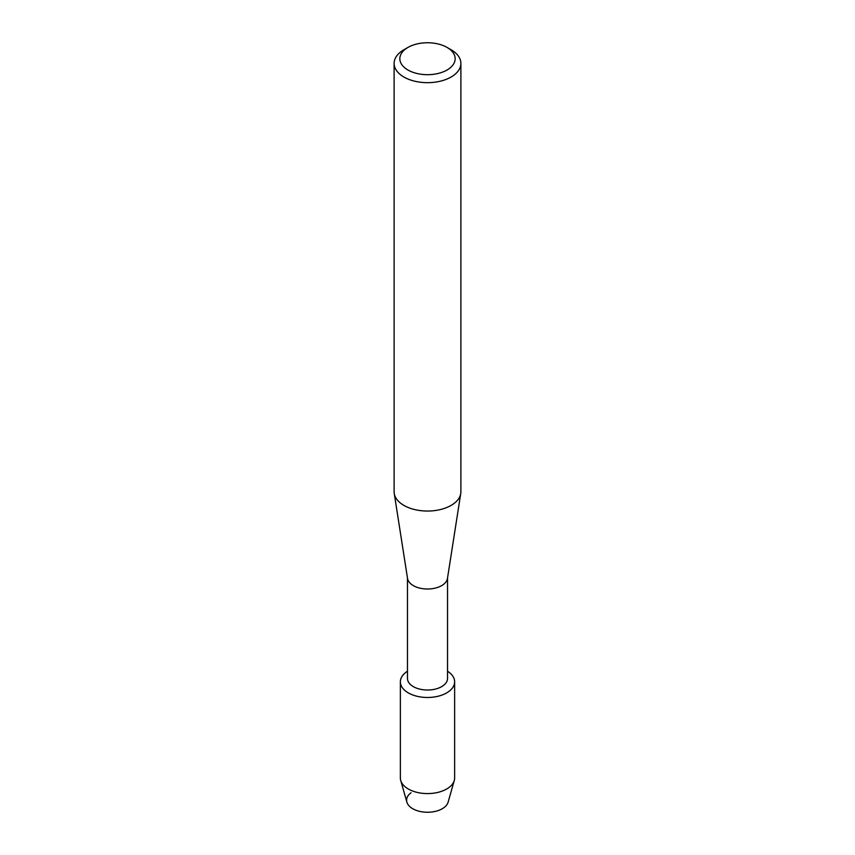 <?xml version="1.0" encoding="UTF-8"?>
<svg xmlns="http://www.w3.org/2000/svg" width="855" height="855" viewBox="0 0 855 855"><rect width="100%" height="100%" fill="white"/><g stroke="black" fill="none" stroke-linecap="round" stroke-linejoin="round"><path stroke-width="1.28" d="M454.636 681.809A27.136 15.668 180 0 1 446.695 692.892A27.136 15.668 180 0 0 447.528 671.239A27.136 15.668 180 0 1 454.636 681.809L454.636 777.922A27.136 15.668 180 0 1 454.283 780.455L448.116 802.15A20.894 12.066 180 0 1 442.27 808.723A20.894 12.066 180 0 1 413.66 809.225A20.894 12.066 180 0 1 411.031 792.767M447.528 577.959L447.528 678.453A20.028 11.564 180 0 1 441.661 686.64A20.028 11.564 180 0 1 419.837 689.141A20.028 11.564 180 0 1 407.472 678.453L407.472 577.959M446.695 692.892A27.136 15.668 180 0 1 408.743 693.138A27.136 15.668 180 0 1 407.472 671.239A27.136 15.668 180 0 0 400.364 681.809A27.136 15.668 180 0 0 417.112 696.28A27.136 15.668 180 0 0 446.695 692.892M447.058 47.431L451.109 49.761A33.388 19.28 180 0 1 460.888 63.398L460.888 491.764A33.388 19.28 180 0 1 460.749 493.506L447.454 578.482A20.028 11.564 180 0 1 441.661 585.622A20.028 11.564 180 0 1 420.671 588.315A20.028 11.564 180 0 1 407.546 578.482L394.251 493.506A33.388 19.28 180 0 1 394.112 491.764L394.112 63.398A33.388 19.28 180 0 1 403.891 49.761L407.942 47.431A27.659 15.967 180 0 1 447.058 47.431A27.659 15.967 180 0 1 447.058 70.014A27.659 15.967 180 0 1 407.942 70.014A27.659 15.967 180 0 1 407.942 47.431L403.891 49.761M460.749 493.506A33.388 19.28 180 0 1 451.109 505.401A33.388 19.28 180 0 1 416.129 509.89A33.388 19.28 180 0 1 394.251 493.506M460.888 63.398A33.388 19.28 180 0 1 451.109 77.025A33.388 19.28 180 0 1 414.728 81.204A33.388 19.28 180 0 1 394.112 63.398M454.283 780.455A27.136 15.668 180 0 1 446.695 788.994A27.136 15.668 180 0 1 419.185 792.831A27.136 15.668 180 0 1 400.717 780.455A27.136 15.668 180 0 1 400.364 777.922L400.364 681.809M442.27 808.723A20.894 12.066 180 0 1 421.098 811.673A20.894 12.066 180 0 1 406.884 802.15L400.717 780.455"/></g></svg>
